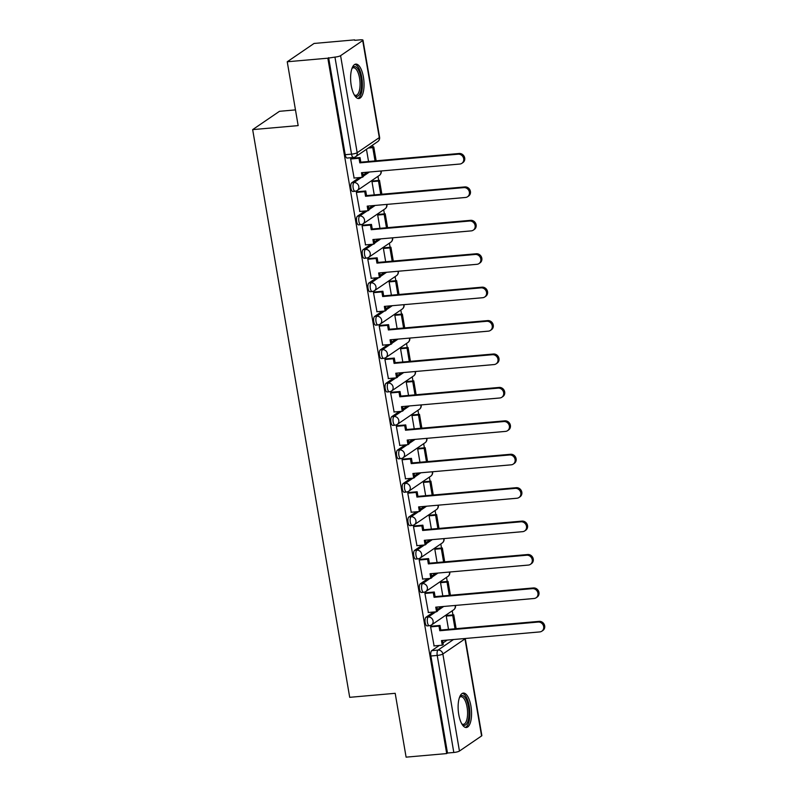 <?xml version="1.0" encoding="UTF-8"?>
<svg xmlns="http://www.w3.org/2000/svg" width="797" height="797" viewBox="0 0 797 797"><rect width="100%" height="100%" fill="white"/><g stroke="black" fill="none" stroke-linecap="round" stroke-linejoin="round"><path stroke-width="1.2" d="M433.608 612.036L426.016 617.217A4.433 1.684 85 0 0 425.18 622.567A4.433 1.684 85 0 0 427.132 625.914L429.384 625.715A4.433 1.684 -95 0 1 427.431 622.377A4.433 1.684 -95 0 1 428.258 617.017L435.849 611.837M427.889 578.612L420.298 583.803A4.433 1.684 85 0 0 419.471 589.152A4.433 1.684 85 0 0 421.424 592.5L423.665 592.301A4.433 1.684 -95 0 1 421.713 588.953A4.433 1.684 -95 0 1 422.549 583.603L430.141 578.413M422.181 545.198L414.589 550.378A4.433 1.684 85 0 0 413.763 555.728A4.433 1.684 85 0 0 415.715 559.076L417.957 558.876A4.433 1.684 -95 0 1 416.004 555.539A4.433 1.684 -95 0 1 416.831 550.179L424.422 544.999M416.472 511.774L408.881 516.964A4.433 1.684 85 0 0 408.044 522.314A4.433 1.684 85 0 0 409.997 525.661L412.238 525.462A4.433 1.684 -95 0 1 410.286 522.115A4.433 1.684 -95 0 1 411.122 516.765L418.714 511.574M410.754 478.359L403.162 483.54A4.433 1.684 85 0 0 402.336 488.89A4.433 1.684 85 0 0 404.288 492.237L406.53 492.038A4.433 1.684 -95 0 1 404.577 488.7A4.433 1.684 -95 0 1 405.404 483.341L412.995 478.16M405.045 444.935L397.454 450.126A4.433 1.684 85 0 0 396.617 455.476A4.433 1.684 85 0 0 398.57 458.823L400.821 458.624A4.433 1.684 -95 0 1 398.869 455.276A4.433 1.684 -95 0 1 399.695 449.926L407.287 444.736M399.327 411.521L391.735 416.701A4.433 1.684 85 0 0 390.909 422.051A4.433 1.684 85 0 0 392.861 425.399L395.103 425.2A4.433 1.684 -95 0 1 393.15 421.862A4.433 1.684 -95 0 1 393.987 416.502L401.578 411.322M393.618 378.097L386.027 383.287A4.433 1.684 85 0 0 385.2 388.637A4.433 1.684 85 0 0 387.153 391.985L389.394 391.785A4.433 1.684 -95 0 1 387.442 388.438A4.433 1.684 -95 0 1 388.269 383.088L395.86 377.898M387.91 344.683L380.318 349.863A4.433 1.684 85 0 0 379.482 355.213A4.433 1.684 85 0 0 381.434 358.56L383.676 358.361A4.433 1.684 -95 0 1 381.723 355.024A4.433 1.684 -95 0 1 382.56 349.664L390.151 344.483M382.191 311.258L374.6 316.449A4.433 1.684 85 0 0 373.773 321.799A4.433 1.684 85 0 0 375.726 325.146L377.967 324.947A4.433 1.684 -95 0 1 376.015 321.599A4.433 1.684 -95 0 1 376.842 316.25L384.443 311.059M376.483 277.834L368.891 283.025A4.433 1.684 85 0 0 368.055 288.375A4.433 1.684 85 0 0 370.007 291.722L372.259 291.523A4.433 1.684 -95 0 1 370.306 288.175A4.433 1.684 -95 0 1 371.133 282.825L378.724 277.645M370.764 244.42L363.173 249.61A4.433 1.684 85 0 0 362.346 254.96A4.433 1.684 85 0 0 364.299 258.308L366.54 258.108A4.433 1.684 -95 0 1 364.588 254.761A4.433 1.684 -95 0 1 365.425 249.411L373.016 244.221M365.056 210.996L357.464 216.186A4.433 1.684 85 0 0 356.638 221.536A4.433 1.684 85 0 0 358.59 224.884L360.832 224.684A4.433 1.684 -95 0 1 358.879 221.337A4.433 1.684 -95 0 1 359.706 215.987L367.297 210.806M359.347 177.582L351.756 182.772A4.433 1.684 85 0 0 350.919 188.122A4.433 1.684 85 0 0 352.872 191.469L355.113 191.27A4.433 1.684 -95 0 1 353.161 187.923A4.433 1.684 -95 0 1 353.998 182.573L361.589 177.382M363.422 77.15A17.275 6.585 85 0 0 355.811 64.109A17.275 6.585 85 0 0 351.228 85.488A17.275 6.585 85 0 0 358.839 98.529A17.275 6.585 85 0 0 363.422 77.15M470.937 706.122A17.275 6.585 85 0 0 463.316 693.081A17.275 6.585 85 0 0 458.743 714.451A17.275 6.585 85 0 0 466.355 727.502A17.275 6.585 85 0 0 470.937 706.122M452.945 614.895L452.238 610.791M447.227 581.481L446.529 577.367M441.518 548.057L440.811 543.952M435.8 514.643L435.102 510.528M430.091 481.219L429.384 477.114M424.383 447.804L423.675 443.69M418.664 414.38L417.967 410.276M412.956 380.966L412.248 376.851M407.237 347.542L406.54 343.437M401.529 314.128L400.821 310.013M395.82 280.703L395.113 276.599M390.102 247.289L389.404 243.175M384.393 213.865L383.686 209.76M378.675 180.451L377.977 176.336M372.966 147.027L372.637 145.094M354.725 40.328L360.194 39.85A4.433 0.857 -9.7 0 1 362.994 40.169A4.433 0.857 -9.7 0 1 362.705 40.557L340.588 55.67L357.176 152.715L379.302 137.602L362.705 40.557M295.468 109.896L279.468 111.311L252.659 129.622L298.158 125.607L287.239 61.767L327.836 58.191L446.699 753.573L406.101 757.15L395.192 693.31L349.704 697.325L252.659 129.622M287.239 61.767L314.058 43.456L354.655 39.87M481.577 735.94L464.98 638.895A4.433 0.857 -9.7 0 0 465.269 638.507L481.856 735.551A4.433 0.857 170.3 0 1 481.577 735.94L459.451 751.053A4.433 0.857 170.3 0 1 453.812 752.478L447.486 753.035L430.898 655.991A4.433 1.684 -95 0 1 431.725 650.641L439.316 645.45M443.002 642.93L447.177 640.081M447.486 753.035L446.699 753.573M353.828 157.358A4.433 1.684 -95 0 1 353.489 157.487A4.433 1.684 -95 0 1 351.537 154.14L334.949 57.095L327.836 58.191M334.949 57.095A4.433 0.857 -9.7 0 0 340.588 55.67M351.846 158.284L350.64 158.882L354.117 178.04M373.175 180.929L371.98 181.626L374.251 194.906M357.554 191.708L356.349 192.306L359.826 211.464M378.884 214.353L377.698 215.041L379.97 228.331M363.273 225.123L362.067 225.72L365.544 244.878M384.602 247.767L383.407 248.465L385.678 261.745M368.981 258.547L367.776 259.145L371.253 278.302M390.311 281.192L389.125 281.879L391.387 295.169M374.69 291.961L373.484 292.569L376.971 311.717M396.029 314.606L394.834 315.303L397.105 328.583M380.408 325.385L379.203 325.983L382.68 345.141M401.738 348.03L400.542 348.727L402.814 362.007M386.117 358.799L384.911 359.407L388.388 378.555M407.446 381.444L406.261 382.142L408.532 395.422M391.835 392.224L390.63 392.821L394.107 411.979M413.165 414.868L411.969 415.566L414.241 428.846M397.544 425.638L396.338 426.246L399.815 445.393M418.873 448.283L417.688 448.98L419.949 462.26M403.252 459.062L402.047 459.66L405.534 478.818M424.592 481.707L423.396 482.404L425.668 495.684M408.971 492.476L407.765 493.084L411.242 512.232M430.3 515.121L429.105 515.818L431.376 529.098M414.679 525.9L413.474 526.498L416.951 545.656M436.009 548.545L434.823 549.243L437.095 562.523M420.398 559.315L419.192 559.922L422.669 579.07M441.727 581.959L440.532 582.657L442.803 595.937M426.106 592.739L424.901 593.337L428.378 612.494M447.436 615.384L446.25 616.081L448.512 629.361M431.815 626.153L430.609 626.761L434.096 645.909M437.294 609.516L441.468 606.666M431.575 576.092L435.75 573.242M425.867 542.677L430.041 539.828M420.149 509.253L424.323 506.404M414.44 475.839L418.614 472.99M408.731 442.415L412.906 439.565M403.013 409L407.187 406.151M397.305 375.576L401.479 372.727M391.586 342.162L395.76 339.313M385.878 308.738L390.052 305.889M380.169 275.324L384.343 272.474M374.451 241.899L378.625 239.05M368.742 208.485L372.916 205.636M363.033 175.061L367.198 172.212M366.461 149.308L368.543 161.482M328.623 57.653L345.211 154.698A4.433 1.684 85 0 0 347.163 158.045L353.489 157.487A4.433 4.433 0 0 0 355.592 156.73L377.718 141.617A4.433 4.433 0 0 0 379.581 137.214L362.994 40.169M458.136 154.19L459.152 153.492A5.091 4.603 55.7 0 1 462.868 162.628L461.852 163.325A5.091 4.603 -124.3 0 0 458.136 154.19L359.806 162.857L359.019 158.254L360.035 157.557L351.467 158.314M353.918 178.06L362.276 177.323L361.489 172.72L459.819 164.043A5.091 4.603 -124.3 0 0 461.852 163.325M362.276 177.323L363.293 176.625L362.615 172.62M350.66 158.992L359.019 158.254M376.154 160.815L373.783 146.957L369.33 147.345M375.038 160.914L372.767 147.644L373.783 146.957M368.314 148.043L372.767 147.644M459.152 153.492L360.822 162.17L360.035 157.557M360.822 162.17L359.806 162.857M352.015 68.303A14.954 5.699 -95 0 1 352.154 68.104A14.954 5.699 -95 0 1 356.189 67.137A14.954 5.699 -95 0 1 361.499 85.568A14.954 5.699 -95 0 1 355.193 95.789A14.954 5.699 -95 0 1 354.545 95.241A14.954 5.699 -95 0 1 354.376 95.062M354.257 94.843A13.848 5.28 85 0 0 355.89 95.341A13.848 5.28 85 0 0 360.055 83.247A13.848 5.28 85 0 0 355.133 68.293A13.848 5.28 85 0 0 353.46 67.765A13.848 5.28 85 0 0 351.935 68.542M357.843 98.42A17.165 6.545 85 0 0 362.336 82.709A17.165 6.545 85 0 0 356.259 65.015A17.165 6.545 85 0 0 354.834 64.388M459.53 697.275A14.954 5.699 -95 0 1 459.67 697.066A14.954 5.699 -95 0 1 463.705 696.11A14.954 5.699 -95 0 1 469.005 714.54A14.954 5.699 -95 0 1 462.708 724.762A14.954 5.699 -95 0 1 462.061 724.204A14.954 5.699 -95 0 1 461.891 724.035M461.762 723.815A13.848 5.28 85 0 0 463.396 724.314A13.848 5.28 85 0 0 467.57 712.209A13.848 5.28 85 0 0 462.649 697.255A13.848 5.28 85 0 0 460.965 696.727A13.848 5.28 85 0 0 459.451 697.505M465.348 727.392A17.165 6.545 85 0 0 469.841 711.681A17.165 6.545 85 0 0 463.774 693.988A17.165 6.545 85 0 0 462.35 693.36M463.854 187.614L464.87 186.916A5.091 4.603 55.7 0 1 468.586 196.052L467.57 196.739A5.091 4.603 -124.3 0 0 463.854 187.614L365.524 196.281L364.737 191.679L365.753 190.981L357.186 191.738M359.626 211.484L367.995 210.737L367.208 206.134L465.538 197.467A5.091 4.603 -124.3 0 0 467.57 196.739M367.995 210.737L369.011 210.049L368.324 206.034M356.369 192.416L364.737 191.679M381.873 194.239L379.502 180.371L372.976 180.949M380.747 194.329L378.485 181.068L379.502 180.371M371.99 181.646L378.485 181.068M464.87 186.916L366.54 195.584L365.753 190.981M366.54 195.584L365.524 196.281M469.563 221.028L470.579 220.331A5.091 4.603 55.7 0 1 474.295 229.466L473.279 230.164A5.091 4.603 -124.3 0 0 469.563 221.028L371.233 229.705L370.446 225.093L371.462 224.405L362.894 225.153M365.345 244.898L373.703 244.161L372.916 239.558L471.246 230.881A5.091 4.603 -124.3 0 0 473.279 230.164M373.703 244.161L374.72 243.464L374.032 239.459M362.077 225.83L370.446 225.093M387.581 227.653L385.21 213.795L378.685 214.373M386.465 227.753L384.194 214.493L385.21 213.795M377.698 215.06L384.194 214.493M470.579 220.331L372.249 229.008L371.462 224.405M372.249 229.008L371.233 229.705M475.271 254.452L476.287 253.755A5.091 4.603 55.7 0 1 480.003 262.89L478.987 263.578A5.091 4.603 -124.3 0 0 475.271 254.452L376.941 263.12L376.154 258.517L377.17 257.82L368.613 258.577M371.053 278.322L379.422 277.585L378.635 272.972L476.955 264.305A5.091 4.603 -124.3 0 0 478.987 263.578M379.422 277.585L380.438 276.888L379.751 272.873M367.796 259.254L376.154 258.517M393.29 261.077L390.928 247.209L384.403 247.787M392.174 261.177L389.912 247.907L390.928 247.209M383.407 248.485L389.912 247.907M476.287 253.755L377.957 262.422L377.17 257.82M377.957 262.422L376.941 263.12M480.99 287.866L482.006 287.169A5.091 4.603 55.7 0 1 485.722 296.305L484.706 297.002A5.091 4.603 -124.3 0 0 480.99 287.866L382.66 296.544L381.873 291.931L382.889 291.244L374.321 291.991M376.762 311.737L385.13 310.999L384.343 306.397L482.673 297.719A5.091 4.603 -124.3 0 0 484.706 297.002M385.13 310.999L386.147 310.302L385.459 306.297M373.504 292.668L381.873 291.931M399.008 294.492L396.637 280.634L390.112 281.211M397.892 294.591L395.621 281.331L396.637 280.634M389.125 281.899L395.621 281.331M482.006 287.169L383.676 295.846L382.889 291.244M383.676 295.846L382.66 296.544M486.698 321.291L487.714 320.593A5.091 4.603 55.7 0 1 491.43 329.729L490.414 330.416A5.091 4.603 -124.3 0 0 486.698 321.291L388.368 329.958L387.581 325.355L388.597 324.658L380.03 325.415M382.48 345.161L390.839 344.424L390.052 339.811L488.382 331.144A5.091 4.603 -124.3 0 0 490.414 330.416M390.839 344.424L391.855 343.726L391.178 339.711M379.223 326.093L387.581 325.355M404.717 327.916L402.346 314.048L395.82 314.626M403.601 328.015L401.329 314.745L402.346 314.048M394.834 315.323L401.329 314.745M487.714 320.593L389.384 329.261L388.597 324.658M389.384 329.261L388.368 329.958M492.416 354.705L493.433 354.007A5.091 4.603 55.7 0 1 497.149 363.143L496.132 363.84A5.091 4.603 -124.3 0 0 492.416 354.705L394.087 363.382L393.3 358.77L394.316 358.082L385.748 358.829M388.189 378.575L396.557 377.838L395.77 373.235L494.1 364.558A5.091 4.603 -124.3 0 0 496.132 363.84M396.557 377.838L397.573 377.14L396.886 373.135M384.931 359.507L393.3 358.77M410.435 361.33L408.064 347.472L401.539 348.05M409.309 361.43L407.048 348.169L408.064 347.472M400.552 348.737L407.048 348.169M493.433 354.007L395.103 362.685L394.316 358.082M395.103 362.685L394.087 363.382M498.125 388.129L499.141 387.432A5.091 4.603 55.7 0 1 502.857 396.567L501.841 397.255A5.091 4.603 -124.3 0 0 498.125 388.129L399.795 396.796L399.008 392.194L400.024 391.496L391.457 392.254M393.907 411.999L402.266 411.262L401.479 406.649L499.809 397.982A5.091 4.603 -124.3 0 0 501.841 397.255M402.266 411.262L403.282 410.565L402.595 406.55M390.64 392.931L399.008 392.194M416.144 394.754L413.773 380.886L407.247 381.464M415.028 394.854L412.756 381.584L413.773 380.886M406.261 382.161L412.756 381.584M499.141 387.432L400.811 396.099L400.024 391.496M400.811 396.099L399.795 396.796M503.834 421.543L504.85 420.846A5.091 4.603 55.7 0 1 508.566 429.981L507.55 430.679A5.091 4.603 -124.3 0 0 503.834 421.543L405.504 430.221L404.717 425.608L405.733 424.921L397.175 425.668M399.616 445.413L407.984 444.676L407.187 440.074L505.517 431.396A5.091 4.603 -124.3 0 0 507.55 430.679M407.984 444.676L409 443.979L408.313 439.974M396.358 426.345L404.717 425.608M421.852 428.168L419.491 414.31L412.966 414.888M420.736 428.268L418.475 415.008L419.491 414.31M411.969 415.576L418.475 415.008M504.85 420.846L406.52 429.523L405.733 424.921M406.52 429.523L405.504 430.221M509.552 454.967L510.568 454.27A5.091 4.603 55.7 0 1 514.284 463.406L513.268 464.093A5.091 4.603 -124.3 0 0 509.552 454.967L411.222 463.635L410.435 459.032L411.451 458.335L402.883 459.092M405.324 478.838L413.693 478.1L412.906 473.488L511.236 464.82A5.091 4.603 -124.3 0 0 513.268 464.093M413.693 478.1L414.709 477.403L414.022 473.388M402.067 459.769L410.435 459.032M427.571 461.593L425.2 447.725L418.674 448.303M426.455 461.692L424.183 448.422L425.2 447.725M417.688 449L424.183 448.422M510.568 454.27L412.238 462.937L411.451 458.335M412.238 462.937L411.222 463.635M515.26 488.382L516.277 487.684A5.091 4.603 55.7 0 1 519.993 496.82L518.977 497.517A5.091 4.603 -124.3 0 0 515.26 488.382L416.931 497.059L416.144 492.446L417.16 491.759L408.592 492.506M411.043 512.252L419.401 511.515L418.614 506.912L516.944 498.235A5.091 4.603 -124.3 0 0 518.977 497.517M419.401 511.515L420.417 510.817L419.74 506.812M407.785 493.184L416.144 492.446M433.279 495.007L430.908 481.149L424.383 481.727M432.163 495.106L429.892 481.846L430.908 481.149M423.396 482.414L429.892 481.846M516.277 487.684L417.947 496.362L417.16 491.759M417.947 496.362L416.931 497.059M520.979 521.806L521.995 521.108A5.091 4.603 55.7 0 1 525.711 530.244L524.695 530.932A5.091 4.603 -124.3 0 0 520.979 521.806L422.649 530.473L421.862 525.871L422.878 525.173L414.31 525.93M416.751 545.676L425.12 544.939L424.333 540.326L522.663 531.659A5.091 4.603 -124.3 0 0 524.695 530.932M425.12 544.939L426.136 544.241L425.449 540.227M413.494 526.608L421.862 525.871M438.998 528.431L436.626 514.563L430.101 515.141M437.872 528.531L435.61 515.26L436.626 514.563M429.115 515.838L435.61 515.26M521.995 521.108L423.665 529.776L422.878 525.173M423.665 529.776L422.649 530.473M526.687 555.22L527.704 554.523A5.091 4.603 55.7 0 1 531.42 563.658L530.404 564.356A5.091 4.603 -124.3 0 0 526.687 555.22L428.358 563.897L427.571 559.285L428.587 558.597L420.019 559.345M422.47 579.09L430.828 578.353L430.041 573.75L528.371 565.073A5.091 4.603 -124.3 0 0 530.404 564.356M430.828 578.353L431.844 577.656L431.157 573.651M419.202 560.022L427.571 559.285M444.706 561.845L442.335 547.987L435.81 548.565M443.59 561.945L441.319 548.685L442.335 547.987M434.823 549.253L441.319 548.685M527.704 554.523L429.374 563.2L428.587 558.597M429.374 563.2L428.358 563.897M532.396 588.644L533.412 587.947A5.091 4.603 55.7 0 1 537.128 597.083L536.112 597.78A5.091 4.603 -124.3 0 0 532.396 588.644L434.066 597.312L433.279 592.709L434.295 592.012L425.737 592.769M428.178 612.514L436.547 611.777L435.75 607.165L534.08 598.497A5.091 4.603 -124.3 0 0 536.112 597.78M436.547 611.777L437.563 611.08L436.876 607.065M424.921 593.446L433.279 592.709M450.415 595.269L448.053 581.402L441.528 581.979M449.299 595.369L447.037 582.099L448.053 581.402M440.532 582.677L447.037 582.099M533.412 587.947L435.082 596.614L434.295 592.012M435.082 596.614L434.066 597.312M538.114 622.058L539.131 621.361A5.091 4.603 55.7 0 1 542.847 630.497L541.83 631.194A5.091 4.603 -124.3 0 0 538.114 622.058L439.785 630.736L438.998 626.123L440.014 625.436L431.446 626.193M433.887 645.929L442.255 645.191L441.468 640.589L539.798 631.911A5.091 4.603 -124.3 0 0 541.83 631.194M442.255 645.191L443.271 644.494L442.584 640.489M430.629 626.86L438.998 626.123M456.133 628.684L453.762 614.826L447.237 615.404M455.017 628.783L452.746 615.523L453.762 614.826M446.25 616.091L452.746 615.523M539.131 621.361L440.801 630.038L440.014 625.436M440.801 630.038L439.785 630.736M426.016 617.217L428.258 617.017A4.433 4.005 55.7 0 1 433.07 620.943A4.433 4.005 -124.3 0 1 429.722 625.585A4.433 1.684 -95 0 1 429.384 625.715A4.433 4.433 0 0 0 431.486 624.968L453.613 609.854A4.433 4.005 -124.3 0 0 455.117 605.461M420.298 583.803L422.549 583.603A4.433 4.005 55.7 0 1 427.361 587.528A4.433 4.005 -124.3 0 1 424.014 592.171A4.433 1.684 -95 0 1 423.665 592.301A4.433 4.433 0 0 0 425.777 591.543L447.894 576.43A4.433 4.005 -124.3 0 0 449.398 572.037M414.589 550.378L416.831 550.179A4.433 4.005 55.7 0 1 421.643 554.104A4.433 4.005 -124.3 0 1 418.295 558.747A4.433 1.684 -95 0 1 417.957 558.876A4.433 4.433 0 0 0 420.069 558.129L442.186 543.016A4.433 4.005 -124.3 0 0 443.69 538.623M408.881 516.964L411.122 516.765A4.433 4.005 55.7 0 1 415.934 520.69A4.433 4.005 -124.3 0 1 412.587 525.333A4.433 1.684 -95 0 1 412.238 525.462A4.433 4.433 0 0 0 414.35 524.705L436.477 509.592A4.433 4.005 -124.3 0 0 437.971 505.198M403.162 483.54L405.404 483.341A4.433 4.005 55.7 0 1 410.226 487.266A4.433 4.005 -124.3 0 1 406.868 491.908A4.433 1.684 -95 0 1 406.53 492.038A4.433 4.433 0 0 0 408.642 491.291L430.759 476.178A4.433 4.005 -124.3 0 0 432.263 471.784M397.454 450.126L399.695 449.926A4.433 4.005 55.7 0 1 404.507 453.852A4.433 4.005 -124.3 0 1 401.16 458.494A4.433 1.684 -95 0 1 400.821 458.624A4.433 4.433 0 0 0 402.923 457.867L425.05 442.753A4.433 4.005 -124.3 0 0 426.554 438.36M391.735 416.701L393.987 416.502A4.433 4.005 55.7 0 1 398.799 420.427A4.433 4.005 -124.3 0 1 395.451 425.07A4.433 1.684 -95 0 1 395.103 425.2A4.433 4.433 0 0 0 397.215 424.452L419.332 409.339A4.433 4.005 -124.3 0 0 420.836 404.946M386.027 383.287L388.269 383.088A4.433 4.005 55.7 0 1 393.08 387.013A4.433 4.005 -124.3 0 1 389.733 391.656A4.433 1.684 -95 0 1 389.394 391.785A4.433 4.433 0 0 0 391.506 391.028L413.623 375.915A4.433 4.005 -124.3 0 0 415.127 371.522M380.318 349.863L382.56 349.664A4.433 4.005 55.7 0 1 387.372 353.589A4.433 4.005 -124.3 0 1 384.024 358.232A4.433 1.684 -95 0 1 383.676 358.361A4.433 4.433 0 0 0 385.788 357.614L407.915 342.501A4.433 4.005 -124.3 0 0 409.409 338.107M374.6 316.449L376.842 316.25A4.433 4.005 55.7 0 1 381.663 320.175A4.433 4.005 -124.3 0 1 378.306 324.817A4.433 1.684 -95 0 1 377.967 324.947A4.433 4.433 0 0 0 380.079 324.19L402.196 309.077A4.433 4.005 -124.3 0 0 403.7 304.683M368.891 283.025L371.133 282.825A4.433 4.005 55.7 0 1 375.945 286.751A4.433 4.005 -124.3 0 1 372.597 291.393A4.433 1.684 -95 0 1 372.259 291.523A4.433 4.433 0 0 0 374.361 290.766L396.488 275.662A4.433 4.005 -124.3 0 0 397.992 271.269M363.173 249.61L365.425 249.411A4.433 4.005 55.7 0 1 370.236 253.336A4.433 4.005 -124.3 0 1 366.889 257.979A4.433 1.684 -95 0 1 366.54 258.108A4.433 4.433 0 0 0 368.652 257.351L390.769 242.238A4.433 4.005 -124.3 0 0 392.273 237.845M357.464 216.186L359.706 215.987A4.433 4.005 55.7 0 1 364.518 219.912A4.433 4.005 -124.3 0 1 361.171 224.555A4.433 1.684 -95 0 1 360.832 224.684A4.433 4.433 0 0 0 362.944 223.927L385.061 208.824A4.433 4.005 -124.3 0 0 386.565 204.43M351.756 182.772L353.998 182.573A4.433 4.005 55.7 0 1 358.809 186.498A4.433 4.005 -124.3 0 1 355.462 191.141A4.433 1.684 -95 0 1 355.113 191.27A4.433 4.433 0 0 0 357.225 190.513L379.352 175.4A4.433 4.005 -124.3 0 0 380.846 171.006M431.725 650.641L438.051 650.083L453.503 639.523M464.9 638.517A4.433 4.005 -124.3 0 1 464.98 638.895L442.863 654.008L459.451 751.053M437.493 610.711L443.71 606.467M431.785 577.287L437.991 573.043M426.066 543.873L432.283 539.629M420.358 510.449L426.574 506.205M414.649 477.034L420.856 472.79M408.931 443.61L415.147 439.366M403.222 410.196L409.429 405.952M397.504 376.772L403.72 372.528M391.795 343.358L398.012 339.114M386.087 309.933L392.293 305.689M380.368 276.519L386.585 272.275M374.66 243.095L380.866 238.851M368.941 209.681L375.158 205.437M363.233 176.257L369.449 172.013M345.211 154.698L351.537 154.14A4.433 0.857 170.3 0 0 357.176 152.715A4.433 4.005 55.7 0 1 355.592 156.73M430.898 655.991L437.224 655.433A4.433 1.684 -95 0 1 438.051 650.083A4.433 4.005 -124.3 0 1 442.863 654.008A4.433 0.857 170.3 0 1 437.224 655.433L453.812 752.478M379.581 137.214A4.433 0.857 -9.7 0 1 379.302 137.602A4.433 4.005 55.7 0 1 377.718 141.617M379.352 175.4A4.433 4.433 0 0 0 381.215 170.976M385.061 208.824A4.433 4.433 0 0 0 386.924 204.401M390.769 242.238A4.433 4.433 0 0 0 392.642 237.815M396.488 275.662A4.433 4.433 0 0 0 398.351 271.239M402.196 309.077A4.433 4.433 0 0 0 404.059 304.653M407.915 342.501A4.433 4.433 0 0 0 409.778 338.077M413.623 375.915A4.433 4.433 0 0 0 415.486 371.492M419.332 409.339A4.433 4.433 0 0 0 421.205 404.916M425.05 442.753A4.433 4.433 0 0 0 426.913 438.33M430.759 476.178A4.433 4.433 0 0 0 432.622 471.754M436.477 509.592A4.433 4.433 0 0 0 438.34 505.168M442.186 543.016A4.433 4.433 0 0 0 444.049 538.593M447.894 576.43A4.433 4.433 0 0 0 449.767 572.007M453.613 609.854A4.433 4.433 0 0 0 455.476 605.431"/></g></svg>
